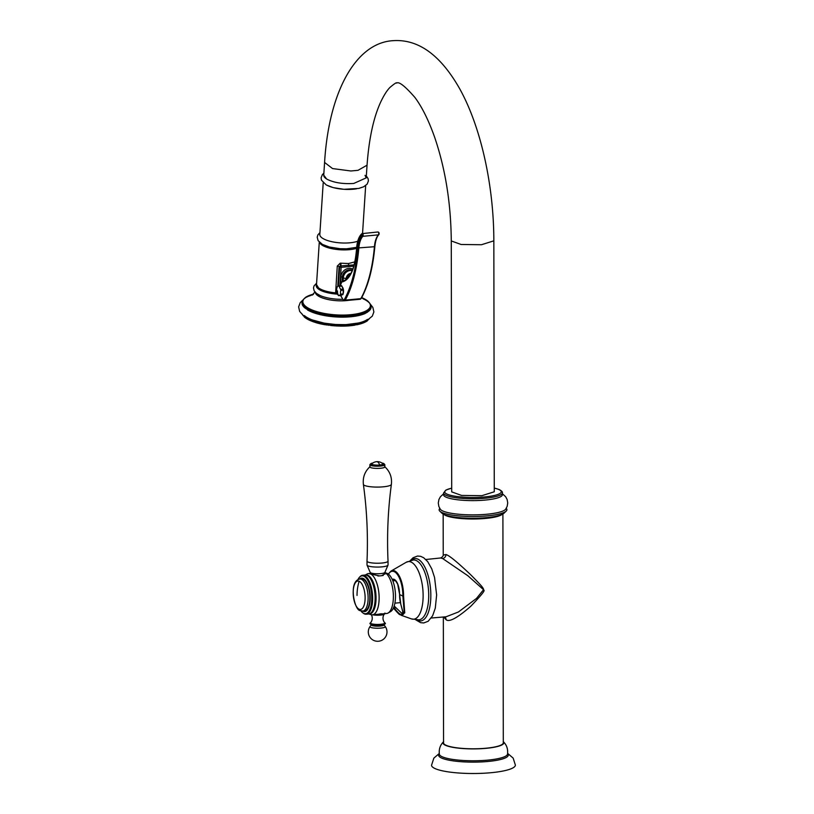 <?xml version="1.0" encoding="UTF-8"?>
<svg xmlns="http://www.w3.org/2000/svg" width="814" height="814" viewBox="0 0 814 814"><rect width="100%" height="100%" fill="white"/><g stroke="black" fill="none" stroke-linecap="round" stroke-linejoin="round"><path stroke-width="1.22" d="M312.535 312.22L312.668 310.236L312.535 312.301L311.528 311.599L312.179 312.159M313.95 312.749L314.082 310.765L313.97 312.83L312.952 312.149L313.594 312.698M315.445 313.258L315.567 311.263L315.486 313.339L314.438 312.668L315.089 313.207M317.002 313.736L317.134 311.742L317.063 313.817L316.005 313.176L316.646 313.695M318.62 314.184L318.752 312.2L318.712 314.265L317.643 313.644L318.274 314.153M320.309 314.611L320.431 312.617L320.635 314.397L319.342 314.092L319.963 314.591M322.039 315.008L322.171 313.014L322.425 314.794L321.092 314.499L321.703 314.987M323.83 315.374L323.952 313.38L324.267 315.15L322.904 314.886L323.494 315.354M325.651 315.7L325.783 313.716L326.149 315.476L324.755 315.242L325.335 315.7M327.513 315.995L327.645 314.011L328.062 315.771L326.638 315.557L327.197 316.005M329.405 316.259L329.538 314.275L330.006 316.025L328.561 315.842L329.1 316.27M331.318 316.493L331.451 314.499L331.97 316.249L330.515 316.086L331.033 316.504M333.252 316.687L333.384 314.692L333.954 316.432L332.488 316.3L332.977 316.707M335.195 316.839L335.327 314.855L335.938 316.575L334.462 316.473L334.93 316.87M337.138 316.961L337.271 314.977L337.932 316.687L336.894 316.992M339.092 317.043L339.214 315.059L339.916 316.758L338.858 317.084M341.025 317.084L341.158 315.099L341.89 316.788L340.812 317.134M342.948 317.094L343.081 315.11L343.844 316.778L342.745 317.145M344.851 317.063L344.973 315.079L345.777 316.727L344.668 317.114M346.723 316.992L346.845 315.008L347.68 316.646L346.561 317.053M348.555 316.89L348.687 314.896L349.552 316.524L348.412 316.951M350.519 316.727L350.651 314.743L351.536 316.351L350.234 316.809M352.269 316.544L352.401 314.56L353.296 316.147L352.167 316.615M353.958 316.331L354.09 314.336L355.016 315.903L353.876 316.402M355.596 316.076L355.728 314.082L356.664 315.629L355.535 316.147M357.173 315.781L357.305 313.797L358.241 315.323L357.132 315.863M358.679 315.456L358.811 313.471L359.757 314.977L358.659 315.537M359.788 314.55A34.626 11.477 3.7 0 0 360.164 314.458L360.246 313.115L361.192 314.611L360.114 315.099M361.223 314.173A34.626 11.477 3.7 0 0 361.579 314.072L361.599 312.729L362.545 314.204L361.467 314.713M362.576 313.766A34.626 11.477 3.7 0 0 362.912 313.655L362.871 312.311L363.817 313.766L362.739 314.296M363.838 313.329A34.626 11.477 3.7 0 0 364.153 313.207L364.051 311.864L364.987 313.298L363.919 313.858M365.018 312.861A34.626 11.477 3.7 0 0 365.303 312.739L365.15 311.396L366.076 312.8L365.018 313.38M366.097 312.373A34.626 11.477 3.7 0 0 366.361 312.24L366.147 310.897L367.083 311.854L366.015 312.881M367.714 301.516L366.788 300.356L367.775 301.027M367.613 300.987L368.518 302.167M368.345 301.628L369.22 302.828L368.345 301.628M368.966 302.279L369.821 303.49L368.966 302.279M369.485 302.94L370.309 304.161L369.485 302.94M369.892 303.591L370.685 304.833L369.892 303.591M370.187 304.253L370.94 305.504M370.37 304.904L371.092 306.176M367.083 311.854A34.626 11.477 3.7 0 0 367.318 311.711L367.043 310.368L367.969 311.314A34.626 11.477 3.7 0 0 368.182 311.172L367.847 309.829L368.742 310.745A34.626 11.477 3.7 0 0 368.925 310.602L368.538 309.269L369.414 310.165A34.626 11.477 3.7 0 0 369.576 310.012L369.129 308.679L369.983 309.564A34.626 11.477 3.7 0 0 370.105 309.401L369.617 308.079L370.431 308.944A34.626 11.477 3.7 0 0 370.533 308.781L369.994 307.468L370.767 308.313A34.626 11.477 3.7 0 0 370.838 308.14L370.248 306.837L371.001 307.661A34.626 11.477 3.7 0 0 371.042 307.499L370.401 306.206L371.113 307.01A34.626 11.477 3.7 0 0 371.113 306.939A34.626 11.477 3.7 0 0 371.123 306.837L370.441 305.555L371.092 306.532M370.441 305.555L371.103 306.349M371.042 307.499L371.011 307.926A34.626 11.477 3.7 0 1 370.97 308.099L370.401 308.73L371.001 307.661M370.838 308.14L370.818 308.577A34.626 11.477 3.7 0 1 370.746 308.74L370.156 309.371L370.767 308.313M370.533 308.781L370.502 309.218A34.626 11.477 3.7 0 1 370.401 309.381L369.79 309.992L370.431 308.944M370.105 309.401L370.075 309.839A34.626 11.477 3.7 0 1 369.953 309.992L369.322 310.592L369.983 309.564M369.576 310.012L369.546 310.439A34.626 11.477 3.7 0 1 369.393 310.592L368.722 311.182A34.626 11.477 3.7 0 0 368.905 311.029L368.925 310.602M369.414 310.165L368.742 310.745M368.182 311.172L368.152 311.599A34.626 11.477 3.7 0 1 367.938 311.742L367.256 312.301L367.969 311.314M367.318 311.711L367.297 312.149A34.626 11.477 3.7 0 1 367.053 312.291L366.361 312.83M366.361 312.24L366.341 312.678A34.626 11.477 3.7 0 1 366.076 312.8L365.374 313.339M365.303 312.739L365.283 313.176A34.626 11.477 3.7 0 1 364.987 313.298L364.285 313.817M364.153 313.207L364.123 313.644A34.626 11.477 3.7 0 1 363.817 313.766L363.095 314.275M362.108 314.642L362.779 314.387A34.137 11.315 3.7 0 1 362.342 314.53M362.912 313.655L362.881 314.092A34.626 11.477 3.7 0 1 362.545 314.204L361.833 314.692M361.487 314.794L361.487 314.794A34.137 11.315 3.7 0 1 360.968 314.957M361.579 314.072L361.548 314.509A34.626 11.477 3.7 0 1 361.192 314.611L360.48 315.089M360.114 315.181L360.114 315.181A34.137 11.315 3.7 0 1 359.503 315.344M360.164 314.458L360.134 314.886A34.626 11.477 3.7 0 1 359.757 314.977L359.045 315.445M358.272 314.896A34.626 11.477 3.7 0 0 358.669 314.804L358.648 315.242A34.626 11.477 3.7 0 1 358.241 315.323L357.539 315.781M358.669 314.804L358.811 313.471M356.695 315.201A34.626 11.477 3.7 0 0 357.112 315.12L357.081 315.557A34.626 11.477 3.7 0 1 356.664 315.629L355.952 316.076M357.112 315.12L357.305 313.797M355.036 315.476A34.626 11.477 3.7 0 0 355.474 315.405L355.443 315.842A34.626 11.477 3.7 0 1 355.016 315.903L354.314 316.341M355.474 315.405L355.728 314.082M353.327 315.71A34.626 11.477 3.7 0 0 353.775 315.649L353.744 316.086A34.626 11.477 3.7 0 1 353.296 316.147L352.615 316.565M353.775 315.649L354.09 314.336M351.556 315.913A34.626 11.477 3.7 0 0 352.024 315.863L351.994 316.3A34.626 11.477 3.7 0 1 351.536 316.351L350.854 316.758M352.024 315.863L352.401 314.56M350.356 316.748L350.488 314.753L350.478 316.748M349.572 316.086A34.626 11.477 3.7 0 0 350.051 316.056L350.02 316.483A34.626 11.477 3.7 0 1 349.552 316.524L348.891 316.921M350.051 316.056L350.488 314.753M347.71 316.208A34.626 11.477 3.7 0 0 348.199 316.188L348.168 316.615A34.626 11.477 3.7 0 1 347.68 316.646L347.039 317.033M348.199 316.188L348.687 314.896M345.808 316.3A34.626 11.477 3.7 0 0 346.306 316.28L346.276 316.717A34.626 11.477 3.7 0 1 345.777 316.727L345.156 317.104M346.306 316.28L346.845 315.008M343.874 316.341A34.626 11.477 3.7 0 0 344.383 316.341L344.353 316.768A34.626 11.477 3.7 0 1 343.844 316.778L343.243 317.145M344.383 316.341L344.973 315.079M341.921 316.351A34.626 11.477 3.7 0 0 342.429 316.351L342.399 316.788A34.626 11.477 3.7 0 1 341.89 316.788L341.31 317.145M342.429 316.351L343.081 315.11M339.947 316.32A34.626 11.477 3.7 0 0 340.456 316.331L340.425 316.768A34.626 11.477 3.7 0 1 339.916 316.758L339.367 317.104M340.456 316.331L341.158 315.099M337.963 316.249A34.626 11.477 3.7 0 0 338.471 316.27L338.451 316.707A34.626 11.477 3.7 0 1 337.932 316.687L337.403 317.022M338.471 316.27L339.214 315.059M335.968 316.147A34.626 11.477 3.7 0 0 336.487 316.178L336.457 316.605A34.626 11.477 3.7 0 1 335.938 316.575L335.439 316.911M336.487 316.178L337.271 314.977M333.984 315.995A34.626 11.477 3.7 0 0 334.493 316.036L334.462 316.473A34.626 11.477 3.7 0 1 333.954 316.432L333.486 316.758M334.493 316.036L335.327 314.855M332 315.812A34.626 11.477 3.7 0 0 332.509 315.863L332.488 316.3A34.626 11.477 3.7 0 1 331.97 316.249L331.532 316.565M332.509 315.863L333.384 314.692M330.036 315.588A34.626 11.477 3.7 0 0 330.545 315.649L330.515 316.086A34.626 11.477 3.7 0 1 330.006 316.025L329.599 316.341M330.545 315.649L331.451 314.499M328.093 315.333A34.626 11.477 3.7 0 0 328.591 315.405L328.561 315.842A34.626 11.477 3.7 0 1 328.062 315.771L327.696 316.076M328.591 315.405L329.538 314.275M326.18 315.049A34.626 11.477 3.7 0 0 326.668 315.12L326.638 315.557A34.626 11.477 3.7 0 1 326.149 315.476L325.814 315.781M326.668 315.12L327.645 314.011M324.298 314.713A34.626 11.477 3.7 0 0 324.786 314.804L324.755 315.242A34.626 11.477 3.7 0 1 324.267 315.15L323.972 315.445M324.786 314.804L325.783 313.716M322.456 314.357A34.626 11.477 3.7 0 0 322.934 314.458L322.904 314.886A34.626 11.477 3.7 0 1 322.425 314.794L322.161 315.089M322.934 314.458L323.952 313.38M320.665 313.97A34.626 11.477 3.7 0 0 321.123 314.072L321.092 314.499A34.626 11.477 3.7 0 1 320.635 314.397L320.411 314.692M321.123 314.072L322.171 313.014M318.925 313.543A34.626 11.477 3.7 0 0 319.373 313.655L319.342 314.092A34.626 11.477 3.7 0 1 318.895 313.98L318.712 314.265M319.373 313.655L320.431 312.617M317.246 313.095A34.626 11.477 3.7 0 0 317.674 313.207L317.643 313.644A34.626 11.477 3.7 0 1 317.216 313.522L317.063 313.817M317.674 313.207L318.752 312.2M315.629 312.607A34.626 11.477 3.7 0 0 316.036 312.739L316.005 313.176A34.626 11.477 3.7 0 1 315.598 313.044L315.486 313.339M316.036 312.739L317.134 311.742M314.072 312.108A34.626 11.477 3.7 0 0 314.469 312.24L314.438 312.668A34.626 11.477 3.7 0 1 314.051 312.535L313.97 312.83M314.469 312.24L315.567 311.263M312.607 311.579A34.626 11.477 3.7 0 0 312.973 311.711L312.952 312.149A34.626 11.477 3.7 0 1 312.576 312.006L312.535 312.301A34.137 11.315 3.7 0 0 313.166 312.545M312.973 311.711L314.082 310.765M302.818 301.465L301.994 302.655A34.626 11.477 3.7 0 0 301.994 302.828L302.828 302.116L302.045 303.317A34.626 11.477 3.7 0 0 302.086 303.49L302.95 302.767L302.218 303.988A34.626 11.477 3.7 0 0 302.279 304.161L303.184 303.418L302.503 304.66A34.626 11.477 3.7 0 0 302.594 304.833L303.53 304.08L302.9 305.331A34.626 11.477 3.7 0 0 303.022 305.504L303.988 304.741L303.408 306.003A34.626 11.477 3.7 0 0 303.551 306.176L304.548 305.392L304.019 306.664A34.626 11.477 3.7 0 0 304.202 306.837L305.219 306.033L304.751 307.326A34.626 11.477 3.7 0 0 304.955 307.499L306.003 306.675L305.576 307.977A34.626 11.477 3.7 0 0 305.81 308.14L306.878 307.305L306.512 308.618A34.626 11.477 3.7 0 0 306.766 308.781L307.855 307.926L307.55 309.239A34.626 11.477 3.7 0 0 307.824 309.401L308.923 308.526L308.679 309.849A34.626 11.477 3.7 0 0 308.984 310.012L310.083 309.117L309.9 310.449A34.626 11.477 3.7 0 0 310.226 310.602L311.335 309.686L311.202 311.019A34.626 11.477 3.7 0 0 311.559 311.162L311.528 311.599A34.626 11.477 3.7 0 1 311.182 311.457L311.182 311.752A34.137 11.315 3.7 0 0 311.731 311.986M311.559 311.162L312.668 310.236M311.202 311.019L311.182 311.752M310.226 310.602L310.195 311.029A34.626 11.477 3.7 0 1 309.869 310.877L309.91 311.182A34.137 11.315 3.7 0 0 310.368 311.396M309.9 310.449L309.91 311.182M308.984 310.012L308.954 310.439A34.626 11.477 3.7 0 1 308.648 310.287L308.73 310.592A34.137 11.315 3.7 0 0 309.096 310.785M308.679 309.849L308.73 310.592M307.824 309.401L307.804 309.839A34.626 11.477 3.7 0 1 307.519 309.676L307.641 309.992A34.137 11.315 3.7 0 0 307.906 310.144M307.55 309.239L307.641 309.992M306.766 308.781L306.746 309.208A34.626 11.477 3.7 0 1 306.481 309.045L306.512 308.618M305.81 308.14L305.779 308.577A34.626 11.477 3.7 0 1 305.545 308.414L305.576 307.977M304.955 307.499L304.924 307.926A34.626 11.477 3.7 0 1 304.721 307.763L304.751 307.326M366.799 300.875L365.852 299.735L366.9 300.376M365.781 300.244L364.825 299.125L365.934 299.745M364.672 299.633L363.705 298.524L363.787 299.186L363.705 298.524L364.876 299.125M363.471 299.033L361.375 297.456M363.736 298.524L362.495 297.944M313.604 294.098L312.301 295.085L311.925 294.576M312.179 294.485L310.917 295.482L311.06 294.831L309.788 295.258M311.06 294.831L309.961 295.797M308.73 296.245L309.829 295.268L309.625 295.909L309.829 295.268L308.618 295.716M307.6 296.723L308.689 295.726L307.539 296.215M306.563 297.222L307.631 296.204L306.542 296.734M306.685 296.713L305.637 297.283M305.392 297.893L305.83 297.252L305.392 297.893M304.589 298.453L305.077 297.802L304.589 298.453M303.887 299.033L304.426 298.372L303.887 299.033M303.286 299.633L303.887 298.962L303.286 299.633M303.449 299.572L302.513 300.712M303.123 300.193L302.228 301.343M302.91 300.824L302.035 302.096M304.202 306.837L304.762 307.926L304.171 307.275A34.626 11.477 3.7 0 1 303.998 307.102L304.019 306.664M303.551 306.176L304.1 307.265L303.53 306.613A34.626 11.477 3.7 0 1 303.378 306.44L303.408 306.003M303.022 305.504L303.551 306.613L302.991 305.942A34.626 11.477 3.7 0 1 302.869 305.769L302.9 305.331M302.594 304.833L303.103 305.952L302.564 305.27A34.626 11.477 3.7 0 1 302.472 305.097L302.503 304.66M302.279 304.161L302.767 305.291L302.248 304.599A34.626 11.477 3.7 0 1 302.187 304.426L302.218 303.988M302.086 303.49L302.543 304.629L302.055 303.927A34.626 11.477 3.7 0 1 302.025 303.754L302.045 303.317M355.046 261.833L348.534 263.522L340.221 263.176L337.281 266.076L335.582 293.559M354.171 264.855L340.537 265.954A1.119 0.956 128.2 0 0 339.652 267.063L341.127 267.338L340.863 263.156M340.221 263.176L340.537 265.954L339.082 266.616L337.79 286.386M350.407 274.399A3.917 3.327 128.2 0 0 347.09 278.693M343.274 292.216A4.202 1.72 -95.3 0 0 343.294 291.9A4.202 1.72 -95.3 0 0 343.315 291.575M341.178 295.411L338.726 295.645A8.14 1.119 -8.9 0 1 340.283 294.892L340.578 294.159A8.14 6.919 -51.8 0 1 340.822 290.405L340.649 289.306A8.14 5.79 -158.2 0 1 339.336 286.304L338.878 285.938A8.14 1.119 171.1 0 0 337.322 286.691L337.037 287.423A8.14 6.919 128.2 0 0 337.027 287.454A9.33 9.33 0 0 0 337.342 293.691A8.14 5.79 21.8 0 0 338.268 295.279L338.563 295.594A9.33 7.937 -51.8 0 1 337.495 290.913M339.072 285.928L341.534 285.683L343.233 289.072L343.162 293.915L341.32 295.401M342.328 286.986A3.917 1.608 84.7 0 1 343.325 293.02A3.917 1.608 84.7 0 1 343.193 293.437M323.209 182.774L319.821 234.473A21.286 7.051 3.7 0 0 323.504 238.817A21.286 7.051 3.7 0 0 353.011 242.399A21.286 7.051 3.7 0 0 357.763 241.198M327.014 185.226A21.286 7.051 3.7 0 0 356.522 188.807M365.028 175.325L366.219 177.869L353.795 183.445C343.162 184.127 334.351 182.784 327.381 179.416L326.556 178.917A21.286 7.051 -176.3 0 1 323.779 174.634M326.556 178.917L323.748 175.112L324.583 162.413M451.271 240.944L451.709 491.89L461.538 495.421L481.898 495.675L494.271 491.788L493.833 240.832L481.461 244.729L461.1 244.485L451.271 240.944C450.956 203.5 445.431 168.976 434.686 137.383C428.673 120.401 422.09 107.092 414.916 97.456C405.067 86.172 398.982 81.38 396.662 83.079C396.774 82.143 394.566 83.567 390.038 87.342C387.057 90.323 383.974 95.167 380.789 101.842C373.585 117.369 368.996 138.492 367.043 165.201L358.028 170.319L350.905 170.981L332.56 168.569L324.583 162.454C328.836 91.433 355.983 43.01 392.704 40.7C417.938 38.807 440.14 54.609 459.32 88.105C480.83 126.323 493.833 185.45 493.833 240.852M502.391 492.887L502.391 494.719A29.406 5.851 179.9 0 1 479.293 500.468A29.406 5.851 179.9 0 1 446.296 497.262A29.406 5.851 -0.1 0 1 443.589 494.82L443.589 492.989A29.406 5.851 179.9 0 0 446.286 495.431A29.406 5.851 179.9 0 0 479.293 498.636A29.406 5.851 179.9 0 0 502.391 492.887C502.777 492.032 501.689 490.903 499.114 489.509L494.261 488.044M443.589 493.793L440.374 496.805L438.909 499.521L438.288 503.052L438.868 506.501L440.354 509.299A33.008 6.573 -0.1 0 0 443.04 511.1A33.008 6.573 179.9 0 0 477.757 514.794A33.008 6.573 179.9 0 0 505.687 509.188L507.153 506.379L507.733 502.93L507.122 499.491L505.687 496.774L502.391 493.691M506.277 508.282L506.664 508.913A33.883 6.746 179.9 0 1 506.196 511.08A33.883 6.746 179.9 0 1 476.872 516.463A33.883 6.746 179.9 0 1 442.246 512.637A33.883 6.746 -0.1 0 1 439.845 511.192A33.883 6.746 -0.1 0 1 439.377 509.025L439.753 508.394M439.845 511.192L442.043 513.298A31.644 6.298 -0.1 0 0 444.291 514.652A31.644 6.298 179.9 0 0 476.617 518.213A31.644 6.298 179.9 0 0 504.008 513.186L506.196 511.08M443.722 616.971L446.082 619.719C449.216 622.374 457.417 617.918 470.675 606.359C481.013 595.604 485.378 590.252 483.801 590.282C483.251 588.054 483.892 588.064 470.624 574.694C457.315 562.077 449.094 555.362 445.96 554.538L443.233 555.077L443.162 514.092M443.335 617.012L443.559 742.897A29.874 5.942 -0.1 0 0 446.296 745.38A29.874 5.942 -0.1 0 0 479.833 748.646A29.874 5.942 -0.1 0 0 503.296 742.795L502.899 513.99M443.559 741.747A30.433 6.054 179.9 0 0 445.787 745.431A30.433 6.054 -0.1 0 0 482.773 748.595A30.433 6.054 -0.1 0 0 503.296 741.646M439.265 753.499L433.852 758.109L431.552 765.241A41.911 8.344 179.9 0 0 435.398 768.721A41.911 8.344 -0.1 0 0 482.448 773.3A41.911 8.344 -0.1 0 0 515.374 765.099L513.156 758.099L507.631 753.377M431.288 618.019L446.052 616.778L458.424 611.986L476.516 598.412L483.536 589.702L467.877 575.742L442.613 558.516L440.608 557.977C442.267 557.234 443.142 556.267 443.233 555.077M388.278 574.023L391.005 571.072A21.469 8.801 84.7 0 1 403.581 595.797A21.469 8.801 84.7 0 1 403.581 596.153L404.741 612.82L401.282 615.323L396.55 611.579M393.742 607.285L394.637 608.455C399.715 615.089 402.482 616.269 402.92 612.016L400.895 604.609A37.332 33.242 -66.7 0 1 399.562 594.637L399.562 594.291A12.882 5.281 -95.3 0 0 392.185 579.375M402.788 611.487A0.743 0.621 -12.9 0 0 402.777 611.762L400.895 604.609M403.581 596.153L402.869 596.062L404.243 612.586C402.981 616.707 399.338 615.14 393.304 607.885M394.18 606.023L402.157 613.654L402.777 611.762A0.743 0.621 -12.9 0 0 402.92 612.016L404.243 612.586A0.743 0.651 172.1 0 0 404.741 612.82M384.9 572.618L386.965 573.321A19.567 8.018 84.7 0 1 395.492 596.133A19.567 8.018 -95.3 0 1 390.537 611.64L388.125 613.003A20.726 8.496 -95.3 0 0 393.376 596.591A20.726 8.496 84.7 0 0 384.9 572.659M368.946 613.97L370.797 614.611A20.726 8.496 -95.3 0 0 372.385 614.814L386.63 613.491A20.726 8.496 -95.3 0 0 388.125 613.003M365.313 575.02L367.012 574.043A20.726 8.496 84.7 0 1 368.528 573.555A20.726 8.496 84.7 0 1 379.131 597.914A20.726 8.496 -95.3 0 1 372.385 614.814M384.9 572.812L385.195 573.443L381.746 575.691A7.357 1.465 179.9 0 1 380.626 575.813A7.357 1.465 -0.1 0 1 379.405 575.905A7.357 1.465 179.9 0 1 377.859 575.956M368.528 573.555L379.405 575.905M365.598 575.03A19.567 8.018 84.7 0 1 376.058 597.944A19.567 8.018 84.7 0 1 369.23 613.919M372.13 581.979A18.671 7.652 -95.3 0 1 372.242 582.244A18.671 7.652 -95.3 0 1 375.223 597.832A18.671 7.652 84.7 0 1 374.42 605.596A18.671 7.652 84.7 0 1 374.359 605.881M362.637 575.264L365.12 575.03A19.567 8.018 84.7 0 1 372.008 581.705A19.567 8.018 84.7 0 1 375.122 598.036A19.567 8.018 84.7 0 1 374.287 606.165A19.567 8.018 84.7 0 1 368.752 613.99L366.28 614.224A19.567 8.018 -95.3 0 0 372.649 598.27A19.567 8.018 -95.3 0 0 362.637 575.264A19.567 8.018 -95.3 0 0 360.134 576.577L359.584 577.136A19.027 7.804 -95.3 0 0 357.895 579.69M360.795 610.754A19.027 7.804 -95.3 0 0 362.932 612.952A19.027 7.804 -95.3 0 0 371.754 598.239A19.027 7.804 -95.3 0 0 367.643 580.189A19.027 7.804 -95.3 0 0 359.584 577.136M359.605 579.08A16.799 6.888 84.7 0 1 370.167 597.893A16.799 6.888 -95.3 0 1 362.586 611.039M362.932 612.952L363.573 613.4A19.567 8.018 -95.3 0 0 366.28 614.224M363.105 579.141A16.056 6.583 84.7 0 1 369.81 596.021A16.056 6.583 84.7 0 1 364.621 610.856L362.902 611.019A16.056 6.583 84.7 0 0 368.081 596.174A16.056 6.583 84.7 0 0 361.385 579.293A16.056 6.583 84.7 0 0 359.92 579.049L361.64 578.886A16.056 6.583 84.7 0 1 363.105 579.141M381.593 613.766A7.316 1.455 -0.1 0 1 380.677 613.868A7.316 1.455 179.9 0 1 379.69 613.939M380.443 625.213A6.726 1.333 179.9 0 1 373.758 625.101M380.555 625.203A6.726 1.333 -0.1 0 0 381.512 625.091M370.187 572.313A7.357 1.465 -0.1 0 0 370.217 572.435A7.357 1.465 -0.1 0 0 380.616 573.626A7.357 1.465 179.9 0 0 384.869 572.415L388.003 565.14A10.511 2.096 179.9 0 1 381.929 566.87A10.511 2.096 -0.1 0 1 367.063 565.181A10.511 2.096 -0.1 0 1 367.022 564.997L367.012 561.161A10.511 2.096 -0.1 0 0 367.012 561.161A10.511 2.096 -0.1 0 0 381.919 563.034A10.511 2.096 179.9 0 0 388.034 561.121A10.511 2.096 179.9 0 1 388.034 561.121L388.044 564.967A10.511 2.096 179.9 0 1 388.003 565.14M383.313 575.396A7.357 1.465 179.9 0 1 381.746 575.691M372.843 463.003A6.726 1.333 -0.1 0 0 370.777 463.726L370.044 464.438A7.468 1.486 -0.1 0 0 369.892 464.733L369.892 466.931A7.468 1.486 -0.1 0 0 380.484 468.264A7.468 1.486 179.9 0 0 384.829 466.9L384.819 464.713A7.468 1.486 -0.1 0 0 384.666 464.407L383.933 463.705A6.726 1.333 -0.1 0 0 381.858 462.993M369.892 464.733A7.468 1.486 -0.1 0 0 380.484 466.066A7.468 1.486 -0.1 0 0 384.819 464.713M370.777 463.726A6.726 1.333 -0.1 0 0 373.168 465.048A6.726 1.333 -0.1 0 0 380.169 465.201A6.726 1.333 -0.1 0 0 383.933 463.705M379.7 464.998A5.596 1.119 -0.1 0 1 373.85 464.865A5.596 1.119 -0.1 0 1 371.886 463.766A8.12 8.12 0 0 1 382.824 463.746A5.596 1.119 179.9 0 1 379.7 464.998A8.12 3.327 -95.3 0 0 377.35 461.792M304.385 315.578L304.497 317.073L303.612 315.883L304.497 317.073M302.808 315.049L303.266 315.771L302.808 315.049M302.808 315.12L302.004 313.878M305.199 316.219L305.281 317.714L304.812 317.429L304.863 315.964M306.105 316.86L306.156 318.345L305.219 317.195A34.626 11.477 3.7 0 1 304.985 317.022L305.281 317.714L304.812 317.429M305.219 317.195L305.728 316.605M306.003 318.274L305.138 317.684M307.112 317.48L307.132 318.956L306.176 317.826A34.626 11.477 3.7 0 1 305.922 317.663L306.156 318.345M306.176 317.826L306.695 317.226M308.211 318.081L308.201 319.566L307.234 318.447A34.626 11.477 3.7 0 1 306.949 318.294L307.132 318.956L306.054 318.325M307.234 318.447L307.753 317.847M309.401 318.681L309.361 320.156L308.394 319.057A34.626 11.477 3.7 0 1 308.079 318.905L308.201 319.566L307.061 318.956M308.394 319.057L308.913 318.437M310.683 319.251L310.612 320.716L309.635 319.648A34.626 11.477 3.7 0 1 309.3 319.495L309.361 320.156L308.16 319.566M309.635 319.648L310.165 319.017M312.057 319.8L311.945 321.276L310.968 320.217A34.626 11.477 3.7 0 1 310.612 320.065L310.612 320.716L309.34 320.156M310.968 320.217L311.497 319.587M313.502 320.329L313.359 321.795L312.383 320.767A34.626 11.477 3.7 0 1 312.006 320.624L312.027 320.004M315.018 320.838L314.845 322.303L313.878 321.286A34.626 11.477 3.7 0 1 313.482 321.154L313.359 321.795L310.602 320.726M312.383 320.767L312.912 320.116M313.359 321.795L313.441 320.492M313.878 321.286L314.408 320.635M316.615 321.316L316.412 322.782L315.445 321.784A34.626 11.477 3.7 0 1 315.028 321.662L314.937 320.97M318.264 321.764L318.03 323.239L317.084 322.263A34.626 11.477 3.7 0 1 316.646 322.141L316.412 322.782L313.37 321.805M315.445 321.784L315.964 321.123M316.412 322.782L316.493 321.428M317.084 322.263L317.592 321.591M319.983 322.191L319.709 323.657L318.773 322.7A34.626 11.477 3.7 0 1 318.335 322.588L318.121 321.866M318.03 323.239L316.422 322.792M318.773 322.7L319.281 322.029M321.744 322.578L321.449 324.053L320.533 323.117A34.626 11.477 3.7 0 1 320.075 323.016L319.709 323.657L319.8 322.273M319.709 323.657L318.05 323.239M320.533 323.117L321.031 322.425M323.555 322.944L323.229 324.42L322.334 323.504A34.626 11.477 3.7 0 1 321.866 323.402L321.449 324.053L321.54 322.659M321.449 324.053L319.729 323.667M322.334 323.504L322.832 322.802M325.417 323.27L325.061 324.745L324.186 323.85A34.626 11.477 3.7 0 1 323.707 323.769L323.229 324.42L323.321 323.005M324.186 323.85L324.664 323.148M327.309 323.565L326.923 325.051L326.078 324.176A34.626 11.477 3.7 0 1 325.59 324.094L325.061 324.745L325.152 323.331M326.078 324.176L326.546 323.453M329.222 323.83L328.815 325.315L328.001 324.45A34.626 11.477 3.7 0 1 327.503 324.389L326.923 325.051L327.014 323.626M328.001 324.45L328.449 323.728M331.166 324.053L330.728 325.539L329.955 324.705A34.626 11.477 3.7 0 1 329.446 324.644L328.815 325.315L328.907 323.88M329.955 324.705L330.382 323.972M333.119 324.237L332.661 325.732L331.919 324.908A34.626 11.477 3.7 0 1 331.41 324.857L330.728 325.539L330.82 324.104M331.919 324.908L332.336 324.165M332.661 325.732L332.753 324.298M335.093 324.389L335.378 325.193L334.605 325.885L333.903 325.091L334.3 324.338M334.605 325.885L334.696 324.45M337.057 324.501L337.372 325.295L336.548 326.007L336.274 324.46M336.548 326.007L336.64 324.572M339.031 324.583L339.357 325.366L338.492 326.088L338.237 324.552M338.492 326.088L338.593 324.654M340.985 324.623L341.331 325.397L340.435 326.139L340.201 324.613M342.928 324.613L343.284 325.397L342.358 326.139L340.435 326.139L340.527 324.705M325.071 324.745L340.435 326.139L339.865 325.376A34.626 11.477 3.7 0 1 339.357 325.366M344.841 324.583L345.217 325.346L344.251 326.109L342.358 326.139L342.155 324.623M341.331 325.397A34.626 11.477 3.7 0 0 341.839 325.407L342.358 326.139L342.45 324.715M346.733 324.501L347.12 325.264L346.123 326.048L344.251 326.109L344.078 324.603M343.284 325.397A34.626 11.477 3.7 0 0 343.783 325.386L344.251 326.109L344.353 324.694M347.954 325.936L346.123 326.048L345.981 324.532M345.217 325.346A34.626 11.477 3.7 0 0 345.716 325.325L346.123 326.048L346.225 324.623M348.585 324.389L348.982 325.142L347.965 325.936L347.843 324.44M347.12 325.264A34.626 11.477 3.7 0 0 347.609 325.234L347.965 325.936L348.056 324.532M349.979 324.389L349.766 325.793L349.674 324.298M350.559 324.216L350.966 324.959L349.928 325.773L349.857 324.399M347.995 325.936L349.745 325.793L349.46 325.101A34.626 11.477 3.7 0 1 348.982 325.142M351.658 325.6L349.928 325.773L350.02 324.389M352.32 324.023L352.737 324.755L351.679 325.59L351.617 324.104M354.019 323.799L354.446 324.521L353.368 325.376L351.679 325.59L351.76 324.216M351.679 325.59L351.434 324.908A34.626 11.477 3.7 0 1 350.966 324.959M355.667 323.524L356.094 324.247L355.006 325.122L353.368 325.376L353.347 323.891M352.737 324.755A34.626 11.477 3.7 0 0 353.184 324.705L353.459 324.013M357.244 323.229L357.682 323.941L355.006 325.122L355.016 323.636M354.446 324.521A34.626 11.477 3.7 0 0 354.884 324.45L355.097 323.779M358.079 324.511L356.583 324.827L356.624 323.351M356.094 324.247A34.626 11.477 3.7 0 0 356.512 324.176L356.664 323.514M358.75 322.893L359.198 323.596L358.089 324.511L358.16 323.036M360.185 322.527L360.633 323.219L359.523 324.155L358.089 324.511L358.17 323.219M358.089 324.511L358.079 323.85A34.626 11.477 3.7 0 1 357.682 323.941M360.887 323.769L359.523 324.155L359.625 322.68M359.523 324.155L359.574 323.504A34.626 11.477 3.7 0 1 359.198 323.596M361.538 322.13L361.986 322.812L360.877 323.769L361.009 322.293M362.179 323.351L360.877 323.769L360.989 323.117A34.626 11.477 3.7 0 1 360.633 323.219M362.81 321.703L363.248 322.375L362.149 323.351L362.311 321.876M363.39 322.904L362.149 323.351L362.322 322.7A34.626 11.477 3.7 0 1 361.986 322.812M363.99 321.245L364.428 321.917L363.329 322.904L363.532 321.438M364.509 322.425L363.329 322.904L363.563 322.263A34.626 11.477 3.7 0 1 363.248 322.375M365.079 320.767L365.506 321.418L364.428 322.425L364.652 320.96M365.547 321.927L364.428 322.425L364.713 321.784A34.626 11.477 3.7 0 1 364.428 321.917M366.066 320.258L366.493 320.899L365.425 321.927L365.679 320.462M365.425 321.927L365.771 321.286A34.626 11.477 3.7 0 1 365.506 321.418M366.493 321.388L365.608 321.876M366.961 319.719L367.379 320.36L366.32 321.408L366.615 319.943M368.162 319.709L367.582 320.217A34.626 11.477 3.7 0 1 367.379 320.36L366.727 320.767A34.626 11.477 3.7 0 1 366.493 320.899M368.345 319.597L368.335 319.648A34.626 11.477 3.7 0 1 368.152 319.8L367.124 320.869L367.45 319.393M368.406 319.719L369.383 318.61L368.406 319.719M368.895 319.119L369.515 318.447M314.011 312.841A34.137 11.315 3.7 0 0 314.682 313.075M315.537 313.359A34.137 11.315 3.7 0 0 316.259 313.583M317.134 313.838A34.137 11.315 3.7 0 0 317.908 314.051M318.793 314.296A34.137 11.315 3.7 0 0 319.617 314.499M320.513 314.723A34.137 11.315 3.7 0 0 321.377 314.916M322.293 315.11A34.137 11.315 3.7 0 0 323.189 315.293M324.104 315.476A34.137 11.315 3.7 0 0 325.04 315.649M325.966 315.801A34.137 11.315 3.7 0 0 326.923 315.954M327.859 316.097A34.137 11.315 3.7 0 0 328.836 316.239M329.782 316.361A34.137 11.315 3.7 0 0 330.779 316.483M331.725 316.585A34.137 11.315 3.7 0 0 332.743 316.687M333.689 316.768A34.137 11.315 3.7 0 0 334.707 316.849M335.663 316.921A34.137 11.315 3.7 0 0 336.681 316.982M337.637 317.033A34.137 11.315 3.7 0 0 338.655 317.073M339.611 317.104A34.137 11.315 3.7 0 0 340.618 317.134M341.575 317.145A34.137 11.315 3.7 0 0 342.572 317.145M343.518 317.134A34.137 11.315 3.7 0 0 344.505 317.124M345.451 317.094A34.137 11.315 3.7 0 0 346.408 317.063M347.344 317.012A34.137 11.315 3.7 0 0 348.28 316.961M349.216 316.89A34.137 11.315 3.7 0 0 350.112 316.819M351.2 316.717A34.137 11.315 3.7 0 0 352.065 316.626M352.981 316.514A34.137 11.315 3.7 0 0 353.795 316.412M354.701 316.28A34.137 11.315 3.7 0 0 355.474 316.158M356.369 316.005A34.137 11.315 3.7 0 0 357.092 315.873L356.176 316.066M357.967 315.69A34.137 11.315 3.7 0 0 358.638 315.547M313.176 294.22A33.842 11.213 3.7 0 0 305.891 306.542A33.842 11.213 3.7 0 0 350.631 314.713A33.842 11.213 3.7 0 0 367.358 300.804A33.842 11.213 3.7 0 0 361.701 297.609M348.87 300.305A22.049 7.306 -176.3 0 1 317.267 295.279A22.049 7.306 -176.3 0 1 315.293 292.348M342.694 299.298A22.731 7.53 -176.3 0 1 320.014 295.482A22.731 7.53 -176.3 0 1 316.758 293.579M337.556 294.149A21.51 7.123 -176.3 0 1 318.182 288.838A21.51 7.123 3.7 0 1 316.504 284.686M337.2 293.315A2.239 0.743 3.7 0 0 335.531 292.867A21.317 7.061 -176.3 0 1 316.514 284.564L319.281 242.134M319.485 242.328A21.317 7.061 3.7 0 0 349.44 249.674A21.317 7.061 3.7 0 0 356.583 248.331M348.534 263.522A2.239 0.916 -95.3 0 0 348.819 265.578M353.815 266.147L341.127 267.338L339.916 285.826M352.798 269.21A8.211 6.98 128.2 0 0 345.207 269.638A8.211 6.98 128.2 0 0 340.883 276.791L340.333 285.215M340.883 276.791L342.358 277.065L342.084 281.257M352.36 270.35A7.092 6.034 128.2 0 0 342.358 277.065L343.294 277.788L343.081 281.023M337.281 266.076A2.239 0.743 -176.3 0 1 339.082 266.616L339.652 267.063L338.4 286.111M352.228 270.675A7.092 6.034 128.2 0 0 343.294 277.788A2.239 0.743 -176.3 0 0 346.255 278.337L346.174 279.467M346.255 278.337A4.853 4.121 -51.8 0 1 350.976 273.351M341.931 286.06L339.336 286.304M343.233 289.072L340.649 289.306M343.406 290.16L340.822 290.405M343.162 293.915L340.578 294.159M342.867 294.648L340.283 294.892M340.669 295.472L342.867 299.338A2.991 1.221 -95.3 0 0 344.342 299.552A111.264 45.594 -95.3 0 0 357.834 247.965A22.029 9.025 84.7 0 1 362.016 235.684L361.701 234.279A23.525 9.636 -95.3 0 0 356.593 249.379A47.507 19.465 84.7 0 1 341.758 281.99L340.283 285.724A8.588 3.521 -95.3 0 0 340.252 285.795M343.254 299.847L344.505 300.712A3.734 1.526 -95.3 0 0 345.238 300.122A0.743 0.58 -150.9 0 1 344.342 299.552M340.527 295.482L342.867 299.338M374.796 246.388L374.42 246.723A112.006 45.899 84.7 0 1 360.836 298.657A3.734 1.526 84.7 0 1 360.103 299.257L361.274 298.402A0.743 0.58 29.1 0 1 360.836 298.657L345.238 300.122A112.006 45.899 -95.3 0 0 358.821 248.178A21.286 8.72 84.7 0 1 362.861 236.314A1.496 0.611 -95.3 0 0 363.105 234.625A1.496 0.611 -95.3 0 0 362.393 233.445A1.496 0.611 -95.3 0 0 362.24 233.506A0.743 0.661 -129.1 0 0 361.701 234.279M378.663 232.702L378.968 234.106A0.743 0.641 -135.4 0 1 378.459 234.859A21.286 8.72 -95.3 0 0 374.42 246.723L357.834 247.965M362.016 235.684A0.743 0.641 44.6 0 0 362.861 236.314L378.459 234.859A1.496 0.611 84.7 0 0 378.703 233.17A1.496 0.611 84.7 0 0 377.991 231.98L361.915 233.638C358.801 236.447 357.01 241.656 356.522 249.277C354.884 268.559 350.142 279.192 342.328 281.186A0.743 0.682 -98.7 0 1 342.358 281.176L341.656 281.746A0.743 0.529 -159.1 0 1 341.839 281.542M341.758 281.99A0.743 0.682 -98.7 0 1 342.328 281.186M341.677 282.082A0.743 0.529 -159.1 0 1 341.656 281.746L340.262 285.388A0.743 0.529 -159.1 0 1 340.496 285.154M377.838 232.051A1.496 0.611 84.7 0 1 377.991 231.98C379.131 232.326 379.405 233.221 378.825 234.686C376.76 236.854 375.437 240.802 374.857 246.52C372.883 268.142 368.355 285.439 361.274 298.402M494.261 488.095A28.276 5.627 179.9 0 1 498.677 489.438A28.276 5.627 179.9 0 1 484.818 496.927A28.276 5.627 179.9 0 1 447.303 494.24A28.276 5.627 179.9 0 1 451.699 488.166M502.035 514.428A29.874 5.942 179.9 0 1 475.885 518.976A29.874 5.942 179.9 0 1 445.899 515.598A29.874 5.942 179.9 0 1 444.017 514.529M443.63 741.666C440.171 745.034 438.746 749.236 439.377 754.283A34.096 6.787 -0.1 0 0 442.48 756.888A34.096 6.787 -0.1 0 0 480.199 760.632A34.096 6.787 -0.1 0 0 507.519 754.171C508.129 749.114 506.695 744.912 503.215 741.564M439.316 753.906A34.809 6.929 -0.1 0 0 441.829 758.16A34.809 6.929 -0.1 0 0 484.238 761.772A34.809 6.929 -0.1 0 0 507.58 753.784M446.082 619.719A3.734 3.327 113.3 0 0 444.688 616.9M445.96 554.538A3.734 3.327 -66.7 0 1 442.613 558.516M416.717 619.902A31.319 12.841 -95.3 0 0 430.84 595.41A31.319 12.841 -95.3 0 0 411.162 560.347M428.713 595.329A30.057 12.312 84.7 0 1 418.905 619.851L411.477 618.905A28.928 11.854 84.7 0 0 423.127 595.604A28.928 11.854 84.7 0 0 406.186 562.291L413.319 559.991A30.057 12.312 84.7 0 1 428.713 595.329M399.562 594.515L402.869 596.062A20.777 8.516 -95.3 0 0 397.812 575.091A20.777 8.516 -95.3 0 0 388.441 574.145M393.457 607.946L394.637 608.455L395.462 607.671M399.562 594.159L397.67 584.157C395.258 580.128 393.935 578.683 393.722 579.822A12.139 4.976 -95.3 0 0 392.582 580.28M400.834 604.548L399.562 594.291M359.188 609.228A14.276 5.851 84.7 0 1 353.184 592.673A14.276 5.851 84.7 0 1 359.137 581.247A14.276 5.851 84.7 0 1 365.13 597.812A14.276 5.851 84.7 0 1 359.188 609.228M357.031 595.441A44.638 39.744 -66.7 0 1 359.137 581.247M384.33 613.634A7.316 1.455 179.9 0 1 380.677 614.387A7.316 1.455 179.9 0 1 375.6 614.468M384.93 613.054L384.523 614.061A7.021 1.394 179.9 0 1 380.555 615.089A7.021 1.394 179.9 0 1 372.558 614.804M380.626 624.307A7.153 1.425 -0.1 0 0 384.656 622.73C386.406 623.636 385.022 624.47 380.494 625.223C374.857 625.813 367.735 624.287 370.604 622.761A7.153 1.425 179.9 0 0 373.209 624.145A7.153 1.425 179.9 0 0 380.626 624.307M371.316 624.43L371.326 624.745A6.38 1.272 179.9 0 0 373.829 625.935A6.38 1.272 179.9 0 0 380.301 626.058A6.38 1.272 -0.1 0 0 383.943 624.714L385.215 626.475A7.652 1.526 -0.1 0 1 380.84 628.082A7.652 1.526 179.9 0 1 373.066 627.94A7.652 1.526 179.9 0 1 370.055 626.505A9.33 9.33 0 0 0 378.51 641.239A9.33 9.33 0 0 0 385.215 626.475M388.034 561.1C386.864 535.409 387.983 509.829 391.381 484.35A14.001 2.788 179.9 0 1 383.252 486.823A14.001 2.788 -0.1 0 1 363.39 484.401C366.89 509.859 368.101 535.439 367.012 561.141M329.965 324.532A34.626 11.477 -176.3 0 1 329.456 324.471M331.929 324.735A34.626 11.477 -176.3 0 1 331.42 324.684M333.913 324.918A34.626 11.477 -176.3 0 1 333.404 324.867M335.907 325.051A34.626 11.477 -176.3 0 1 335.388 325.02M337.891 325.152A34.626 11.477 -176.3 0 1 337.383 325.122M339.876 325.203A34.626 11.477 -176.3 0 1 339.367 325.193M341.849 325.234A34.626 11.477 -176.3 0 1 341.341 325.224M343.803 325.213A34.626 11.477 -176.3 0 1 343.294 325.224M337.372 325.295A34.626 11.477 3.7 0 0 337.881 325.325M335.378 325.193A34.626 11.477 3.7 0 0 335.897 325.224M333.384 325.04A34.626 11.477 3.7 0 0 333.903 325.091M331.013 325.508A33.506 11.101 3.7 0 0 332.316 325.641M332.967 325.692A33.506 11.101 3.7 0 0 334.279 325.803M334.93 325.844A33.506 11.101 3.7 0 0 336.243 325.926M336.894 325.966A33.506 11.101 3.7 0 0 338.207 326.017M338.858 326.038A33.506 11.101 3.7 0 0 340.16 326.068M370.716 304.65L372.853 307.407L373.88 311.925L372.293 316.137L367.48 320.085L359.981 322.812L345.93 324.644L335.592 324.511L324.338 323.189L310.734 319.505L303.134 315.354L299.654 311.406L298.626 306.888L300.213 302.676L302.696 300.193M371.123 306.817L371.082 307.458M364.601 313.746L365.171 313.492M363.4 314.214L364.041 313.97M360.734 315.049L361.497 314.835M359.289 315.425L360.114 315.222M357.763 315.761L358.648 315.567M354.517 316.331L355.504 316.178M352.808 316.554L353.836 316.422M351.038 316.758L352.106 316.636M349.053 316.921L350.173 316.829M347.202 317.033L348.341 316.972M345.309 317.114L346.479 317.073M343.386 317.155L344.576 317.134M341.453 317.155L342.653 317.155M339.489 317.114L340.71 317.145M337.525 317.043L338.756 317.094M335.551 316.931L336.782 317.002M333.587 316.778L334.819 316.87M331.634 316.585L332.855 316.707M329.69 316.361L330.901 316.504M327.777 316.107L328.968 316.27M325.895 315.812L327.055 315.995M324.043 315.476L325.173 315.69M322.232 315.12L323.331 315.344M320.462 314.723L321.53 314.967M318.752 314.306L319.78 314.56M317.104 313.848L318.081 314.123M315.506 313.37L316.442 313.655M313.99 312.871L314.865 313.166M312.545 312.342L313.359 312.647M311.172 311.782L311.935 312.098M309.89 311.213L310.582 311.528M308.679 310.622L309.32 310.938M307.57 310.012L308.14 310.327M316.605 283.18L314.051 285.887L313.482 287.902L314.163 290.822L316.402 293.355L320.014 295.482M337.657 294.19L335.541 293.62C325.061 291.839 319.597 290.252 319.149 288.858L316.514 284.564M341.534 285.683L338.98 285.918M341.249 295.421L338.695 295.655M344.505 300.712L360.103 299.257M319.953 232.58L317.877 234.92L317.216 237.21L318.101 240.639L322.405 244.393L329.395 247.029L340.059 248.708L346.449 248.819L356.674 247.354M362.545 233.425L365.679 185.551M323.88 173.138L322.364 174.613L321.103 177.818L321.459 180.169L326.292 185.002L333.282 187.637L343.946 189.306L358.821 188.41L363.634 186.793L367.155 184.117L368.416 180.912L368.06 178.561L366.341 175.987M367.043 165.201L366.219 177.869M451.699 488.115L445.94 490.038L443.589 492.989M425.824 559.503L440.618 557.977M410.246 560.571L413.105 557.722L417.511 556.043L420.604 556.318L423.718 557.773L427.716 561.66L431.756 568.844L434.554 577.462L436.64 594.942L435.287 608.16L432.61 615.822L428.144 621.286L423.738 622.954L420.645 622.679L415.781 619.841M391.005 571.072L406.186 562.291M393.325 607.946C402.045 617.887 398.545 613.166 401.282 615.323L411.477 618.905M392.806 580.85L395.462 580.606M394.892 603.154L400.366 602.645M372.242 582.244L372.008 581.705M374.42 605.596L374.287 606.165M362.902 611.019L360.399 610.602C354.599 611.345 347.934 580.84 359.92 579.049M384.523 614.061C384.32 613.624 381.094 618.213 384.656 622.73M370.706 614.092C370.909 613.644 374.145 618.223 370.604 622.761M371.326 624.745L370.055 626.505M370.187 572.374L370.187 573.677M384.9 572.354L384.9 574.226M370.217 572.435L367.063 565.181M363.39 484.401C362.627 477.319 364.855 471.387 370.085 466.595M384.635 466.575C389.875 471.337 392.124 477.269 391.381 484.35M314.987 292.002L312.22 294.973M304.314 317.022L304.843 317.45M325.04 324.745L323.25 324.42M323.209 324.41L321.459 324.053M367.348 320.818L366.809 321.184"/></g></svg>
